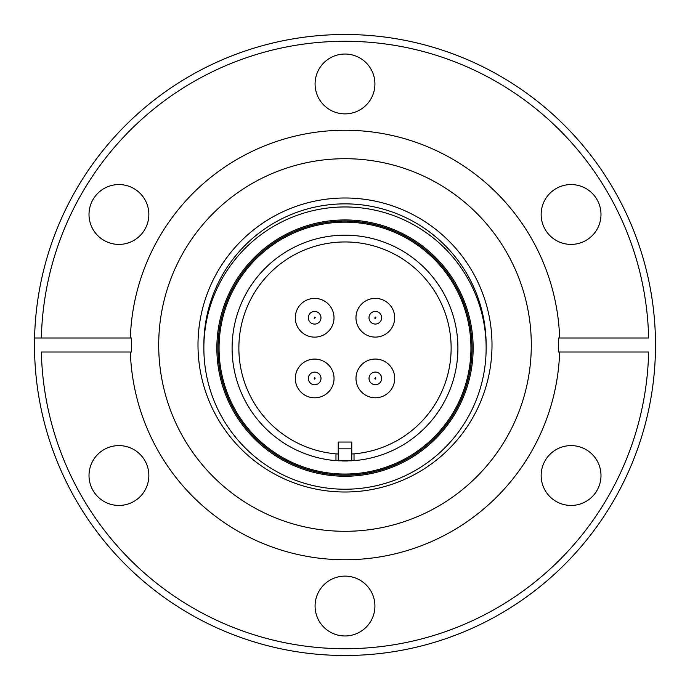 <?xml version="1.0" encoding="UTF-8"?>
<svg xmlns="http://www.w3.org/2000/svg" width="690" height="690" viewBox="0 0 690 690"><rect width="100%" height="100%" fill="white"/><g stroke="black" fill="none" stroke-linecap="round" stroke-linejoin="round"><path stroke-width="1.03" d="M345 113.876A29.92 29.92 0 0 1 315.08 83.956A29.92 29.92 0 0 1 345 54.036A29.92 29.92 0 0 1 374.92 83.956A29.92 29.92 0 0 1 345 113.876M571.07 244.398A29.92 29.92 0 0 1 541.15 214.478A29.92 29.92 0 0 1 571.07 184.558A29.92 29.92 0 0 1 600.99 214.478A29.92 29.92 0 0 1 571.07 244.398M571.07 505.442A29.92 29.92 0 0 1 541.15 475.522A29.92 29.92 0 0 1 571.07 445.602A29.92 29.92 0 0 1 600.99 475.522A29.92 29.92 0 0 1 571.07 505.442M345 635.964A29.92 29.92 0 0 1 315.08 606.044A29.92 29.92 0 0 1 345 576.124A29.92 29.92 0 0 1 374.92 606.044A29.92 29.92 0 0 1 345 635.964M118.93 505.442A29.92 29.92 0 0 1 89.01 475.522A29.92 29.92 0 0 1 118.93 445.602A29.92 29.92 0 0 1 148.85 475.522A29.92 29.92 0 0 1 118.93 505.442M118.93 244.398A29.92 29.92 0 0 1 89.01 214.478A29.92 29.92 0 0 1 118.93 184.558A29.92 29.92 0 0 1 148.85 214.478A29.92 29.92 0 0 1 118.93 244.398M345 34.5A310.5 310.5 0 0 1 655.422 337.997L655.422 352.004A310.5 310.5 0 0 1 345 655.5A310.5 310.5 0 0 1 34.578 352.004L34.578 337.997L41.357 337.997L34.578 337.997A310.5 310.5 0 0 1 345 34.5M558.486 352.004L559.642 352.004A214.754 214.754 0 0 1 345 559.754A214.754 214.754 0 0 1 130.358 352.004L41.357 352.004A303.729 303.729 0 0 0 345 648.729A303.729 303.729 0 0 0 648.643 352.004L558.486 352.004L558.339 345L558.486 337.997L648.643 337.997A303.729 303.729 0 0 0 345 41.271A303.729 303.729 0 0 0 41.357 337.997L131.514 337.997L131.514 352.004L130.358 352.004L131.514 352.004M345 531.3A186.3 186.3 0 0 1 158.7 345A186.3 186.3 0 0 1 345 158.7A186.3 186.3 0 0 1 531.3 345A186.3 186.3 0 0 1 345 531.3M345 492.005A147.005 147.005 0 0 1 197.996 345A147.005 147.005 0 0 1 345 197.996A147.005 147.005 0 0 1 492.005 345A147.005 147.005 0 0 1 345 492.005M203.869 346.544A141.139 141.139 0 0 1 345 203.861A141.139 141.139 0 0 1 486.131 346.544M345 206.957A141.139 141.139 0 0 1 486.139 348.096A141.139 141.139 0 0 1 345 489.227A141.139 141.139 0 0 1 203.861 348.096A141.139 141.139 0 0 1 345 206.957M345 221.067A127.02 127.02 0 0 1 472.02 348.096A127.02 127.02 0 0 1 345 475.117A127.02 127.02 0 0 1 217.98 348.096A127.02 127.02 0 0 1 345 221.067M345 222.154A125.942 125.942 0 0 1 470.942 348.096A125.942 125.942 0 0 1 345 474.039A125.942 125.942 0 0 1 219.058 348.096A125.942 125.942 0 0 1 345 222.154M347.915 460.963A112.91 112.91 0 0 1 342.085 460.963M335.97 460.644A112.91 112.91 0 0 1 232.185 343.577A112.91 112.91 0 0 1 345 235.187A112.91 112.91 0 0 1 457.815 343.577A112.91 112.91 0 0 1 354.03 460.644L335.97 460.644L335.97 453.848A106.131 106.131 0 0 1 238.964 343.577A106.131 106.131 0 0 1 345 241.957A106.131 106.131 0 0 1 451.036 343.577A106.131 106.131 0 0 1 354.03 453.848L351.771 454.011M338.229 454.011L335.97 453.848M375.326 298.373A19.363 19.363 0 0 1 394.689 317.736A19.363 19.363 0 0 1 375.326 337.099A19.363 19.363 0 0 1 355.962 317.736A19.363 19.363 0 0 1 375.326 298.373M314.674 359.085A19.363 19.363 0 0 1 334.038 378.448A19.363 19.363 0 0 1 314.674 397.811A19.363 19.363 0 0 1 295.311 378.448A19.363 19.363 0 0 1 314.674 359.085M375.351 359.05A19.363 19.363 0 0 1 394.714 378.413A19.363 19.363 0 0 1 375.351 397.785A19.363 19.363 0 0 1 355.988 378.413A19.363 19.363 0 0 1 375.351 359.05M314.649 298.408A19.363 19.363 0 0 1 334.012 317.771A19.363 19.363 0 0 1 314.649 337.134A19.363 19.363 0 0 1 295.286 317.771A19.363 19.363 0 0 1 314.649 298.408M375.886 317.365L375.326 318.418L374.756 318.107L375.326 317.055L375.886 317.365M381.648 317.736A6.322 6.322 0 0 1 375.326 324.059A6.322 6.322 0 0 1 369.003 317.736A6.322 6.322 0 0 1 375.326 311.414A6.322 6.322 0 0 1 381.648 317.736A6.322 6.322 0 0 1 375.326 324.059A6.322 6.322 0 0 1 369.003 317.736M315.244 378.077L314.674 379.129L314.114 378.819L314.674 377.766L315.244 378.077M320.997 378.448A6.322 6.322 0 0 1 314.674 384.77A6.322 6.322 0 0 1 308.352 378.448A6.322 6.322 0 0 1 314.674 372.126A6.322 6.322 0 0 1 320.997 378.448A6.322 6.322 0 0 1 314.674 384.77A6.322 6.322 0 0 1 308.352 378.448M375.921 378.042L375.351 379.095L374.791 378.784L375.351 377.74L375.921 378.042M381.673 378.413A6.322 6.322 0 0 1 375.351 384.744A6.322 6.322 0 0 1 369.029 378.413A6.322 6.322 0 0 1 375.351 372.091A6.322 6.322 0 0 1 381.673 378.413A6.322 6.322 0 0 1 375.351 384.744A6.322 6.322 0 0 1 369.029 378.413M315.209 317.4L314.649 318.452L314.079 318.142L314.649 317.089L315.209 317.4M320.971 317.771A6.322 6.322 0 0 1 314.649 324.093A6.322 6.322 0 0 1 308.327 317.771A6.322 6.322 0 0 1 314.649 311.449A6.322 6.322 0 0 1 320.971 317.771A6.322 6.322 0 0 1 314.649 324.093A6.322 6.322 0 0 1 308.327 317.771M338.229 448.828L351.771 448.828L351.771 442.04L338.229 442.04L338.229 460.799L351.771 460.799L351.771 448.828M354.03 453.848L354.03 460.644M558.486 337.997L559.642 337.997A214.754 214.754 0 0 0 345 130.246A214.754 214.754 0 0 0 130.358 337.997L131.514 337.997M345 476.247A128.15 128.15 0 0 1 216.85 348.096A128.15 128.15 0 0 1 345 219.946A128.15 128.15 0 0 1 473.15 348.096A128.15 128.15 0 0 1 345 476.247"/></g></svg>
